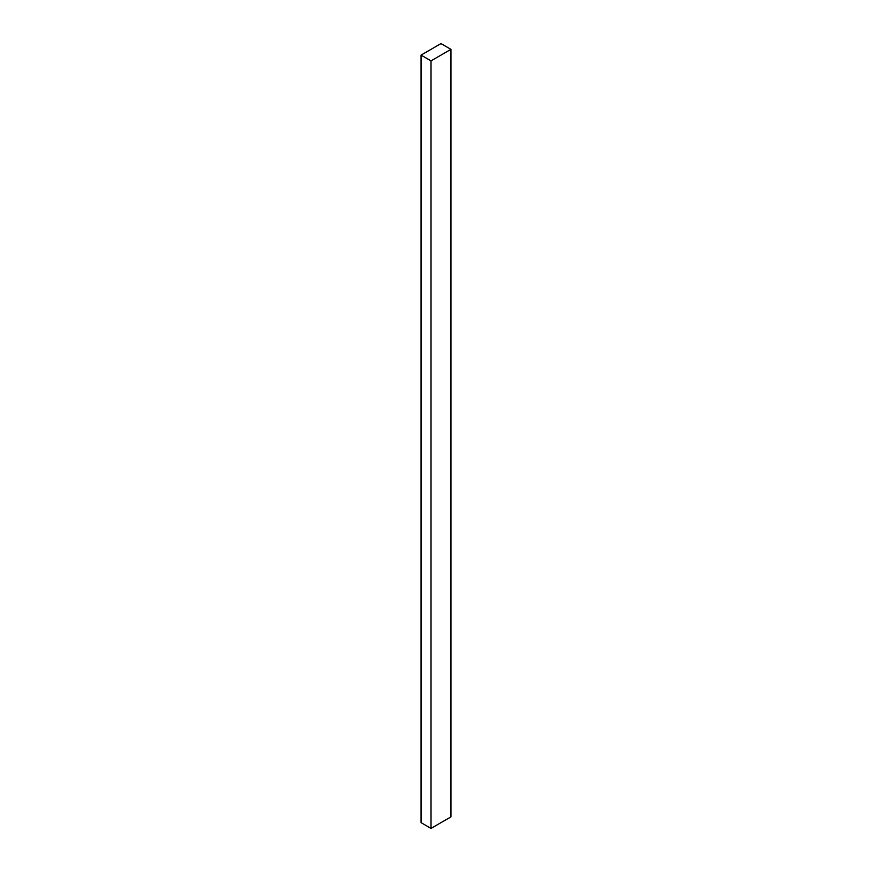 <?xml version="1.0" encoding="UTF-8"?>
<svg xmlns="http://www.w3.org/2000/svg" width="872" height="872" viewBox="0 0 872 872"><rect width="100%" height="100%" fill="white"/><g stroke="black" fill="none" stroke-linecap="round" stroke-linejoin="round"><path stroke-width="1.31" d="M450.955 49.355L440.981 43.6L421.045 55.11L421.045 822.645L431.019 828.4L450.955 816.89L450.955 49.355L431.019 60.866L431.019 828.4M421.045 55.11L431.019 60.866"/></g></svg>
